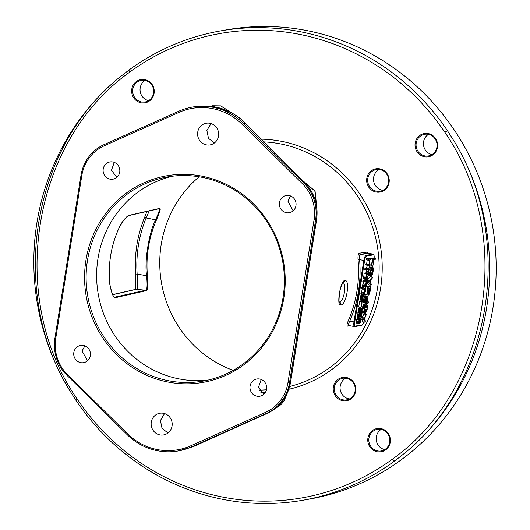 <?xml version="1.0" encoding="UTF-8"?>
<svg xmlns="http://www.w3.org/2000/svg" width="530" height="530" viewBox="0 0 530 530"><rect width="100%" height="100%" fill="white"/><g stroke="black" fill="none" stroke-linecap="round" stroke-linejoin="round"><path stroke-width="0.79" d="M118.071 78.546C31.727 149.228 9.169 290.056 68.43 388.45A238.248 227.589 80 0 1 118.064 78.546L128.929 70.066A238.248 227.589 80 0 1 220.46 30.932A238.248 227.589 80 0 1 299.218 31.522A238.248 227.589 80 0 1 447.452 130.698L455.038 142.696A238.248 227.589 80 0 1 405.397 452.6C491.734 381.918 514.292 241.09 455.038 142.696M68.43 388.45L76.009 400.442A238.248 227.589 80 0 0 224.243 499.624A238.248 227.589 80 0 0 303.001 500.214A238.248 227.589 80 0 0 394.539 461.08L405.397 452.6M220.46 30.932L226.979 29.786A238.248 227.589 80 0 1 305.737 30.376A238.248 227.589 80 0 1 496.159 266.139A238.248 227.589 80 0 1 309.52 499.068L303.001 500.214M444.796 132.235A235.757 225.217 -100 0 0 129.585 72.232C31.826 141.57 6.797 297.807 77.221 399.163A235.757 225.217 -100 0 0 392.432 459.166C490.19 389.828 515.213 233.591 444.796 132.235L447.459 130.705M387.132 173.741A11.806 11.282 -100 0 0 371.371 170.74A11.806 11.282 -100 0 0 368.748 187.143A11.806 11.282 -100 0 0 384.502 190.144A11.806 11.282 -100 0 0 387.132 173.741M351.079 398.818A11.806 11.282 -100 0 0 353.709 382.415A11.806 11.282 -100 0 0 337.948 379.414A11.806 11.282 -100 0 0 335.324 395.817A11.806 11.282 -100 0 0 351.079 398.818M435.514 138.456A11.806 11.282 -100 0 0 419.76 135.461A11.806 11.282 -100 0 0 417.13 151.865A11.806 11.282 -100 0 0 432.891 154.866A11.806 11.282 -100 0 0 435.514 138.456M385.635 449.884A11.806 11.282 -100 0 0 388.265 433.48A11.806 11.282 -100 0 0 372.504 430.479A11.806 11.282 -100 0 0 369.874 446.889A11.806 11.282 -100 0 0 385.635 449.884M136.382 81.514A11.806 11.282 -100 0 0 133.752 97.918A11.806 11.282 -100 0 0 149.513 100.919A11.806 11.282 -100 0 0 152.143 84.515A11.806 11.282 -100 0 0 136.382 81.514M368.449 253.267L367.058 252.148L359.367 253.207C358.234 253.704 357.803 255.917 358.061 259.846A122.006 116.547 80 0 1 348.316 320.696C346.858 324.221 346.647 326.036 347.687 326.142L350.264 325.784M344.705 280.555C350.608 279.085 346.415 305.273 340.797 304.962C336.212 306.704 340.419 280.456 344.705 280.555A2.484 2.352 81.9 0 1 342.97 282.768M342.373 282.848C347.329 281.682 344.03 302.252 339.319 301.934A2.484 2.352 -97.7 0 1 340.797 304.962M208.436 380.01A103.628 98.991 80 0 1 202.599 380.52A103.628 98.991 80 0 1 179.458 378.976A103.628 98.991 80 0 1 96.838 282.278A103.628 98.991 80 0 1 166.93 177.702A103.628 98.991 80 0 1 172.581 176.192M201.566 177.219A103.628 98.991 80 0 1 284.385 279.767A103.628 98.991 80 0 1 203.209 381.083A103.628 98.991 80 0 1 168.951 380.825A103.628 98.991 -100 0 1 86.125 278.283A103.628 98.991 -100 0 1 167.308 176.967A103.628 98.991 -100 0 1 201.566 177.219M233.207 370.377A112.174 107.159 80 0 1 161.531 283.199A112.174 107.159 80 0 1 199.161 176.795M156.403 220.082A110.445 105.51 -100 0 0 147.459 275.911C148.638 291.421 146.638 290.009 146.154 290.718L115.666 297.628C115.202 296.668 112.969 300.556 109.829 284.352L109.829 284.345A105.337 100.627 80 0 1 118.766 228.543C120.396 224.018 123.748 219.645 128.836 215.412L159.331 208.476C159.397 209.641 162.644 205.09 156.403 220.082L155.628 219.831C148.864 232.683 144.292 261.787 146.631 275.998C147.95 290.924 146.075 289.539 145.618 290.228L114.858 297.171C113.519 297.8 111.85 293.527 109.849 284.352C107.928 264.808 110.903 246.198 118.793 228.529L118.786 228.503M118.766 228.543L118.793 228.529C122.662 221.143 125.882 216.863 128.465 215.67A0.623 0.603 77.2 0 1 128.445 215.677L158.954 208.747A0.623 0.603 77.2 0 1 158.927 208.754M158.669 208.74C158.722 209.867 161.835 205.474 155.628 219.831L146.141 217.949L149.202 210.96M147.459 275.911L137.151 274.076C135.846 254.552 138.847 235.843 146.141 217.949A2.484 0.404 22.4 0 1 144.756 216.975L146.916 211.483M146.154 290.718A0.623 0.603 -102.8 0 0 145.618 290.228L136.442 289.334C137.846 291.016 138.085 285.935 137.151 274.076L135.601 274.109C134.269 254.234 137.323 235.188 144.756 216.969A2.484 0.404 22.4 0 1 144.842 216.916M112.718 294.713L136.442 289.334A2.484 2.398 77.2 0 0 135.647 289.393M115.666 297.628A0.623 0.603 -102.8 0 0 115.129 297.151L114.646 297.105M135.687 274.076L135.601 274.103C136.051 284.159 135.865 289.373 135.051 289.751M290.599 195.974L287.863 201.069L293.176 210.814M261.21 379.467L258.461 387.384L263.794 394.3M212.802 106.51L218.161 107.583M212.384 106.457L218.545 107.703M235.552 115.222L220.586 105.874L209.973 106.159M213.564 106.623L193.993 106.782M242.27 124.444L302.285 183.579A40.194 38.392 80 0 1 314.058 219.784L287.976 382.6A40.194 38.392 80 0 1 265.649 412.32L190.8 445.783A60.91 58.187 80 0 1 127.518 433.732L67.502 374.597A40.194 38.392 80 0 1 55.736 338.392L81.812 175.576A40.194 38.392 80 0 1 104.138 145.856L178.988 112.393A60.91 58.187 80 0 1 242.27 124.444L243.442 123.483L245.251 123.165C239.162 116.11 229.053 110.677 214.908 106.874L192.224 107.093A62.149 59.373 80 0 1 243.442 123.483L303.458 182.618A41.433 39.584 80 0 1 315.589 219.943L289.512 382.759A41.433 39.584 80 0 1 266.497 413.4L191.648 446.856A62.149 59.373 80 0 1 178.292 450.95A62.149 59.373 80 0 1 127.074 434.567L67.052 375.432A41.433 39.584 80 0 1 54.921 338.107L81.004 175.284A41.433 39.584 80 0 1 104.019 144.65L178.868 111.187A62.149 59.373 80 0 1 192.224 107.093M316.675 206.495L314.846 191.005L303.293 181.075M265.649 412.32L266.497 413.4L267.577 413.208C280.112 407.119 287.724 396.917 290.413 382.607L316.49 219.784C318.411 205.322 314.429 192.867 304.538 182.426L245.251 123.165A2.484 0.51 -45 0 1 245.39 123.198C237.175 115.076 227.589 109.75 216.618 107.212M114.281 162.392L111.432 170.342L116.925 177.272M84.886 345.885L82.051 351.039L87.529 360.764M211.006 123.556L206.885 130.493L208.476 138.317L214.445 142.968M164.552 413.579L160.431 420.515L162.021 428.333L167.99 432.99M201.393 176.066A104.867 100.177 80 0 1 283.855 297.926A104.867 100.177 80 0 1 168.394 382.11A104.867 100.177 80 0 1 85.939 260.25A104.867 100.177 80 0 1 201.393 176.066M197.736 132.102A11.004 10.514 -100 0 0 210.026 144.915A11.004 10.514 -100 0 0 218.506 136.051A11.004 10.514 -100 0 0 206.216 123.238A11.004 10.514 -100 0 0 197.736 132.102M172.051 426.074A11.004 10.514 -100 0 0 159.762 413.261A11.004 10.514 -100 0 0 151.282 422.125A11.004 10.514 -100 0 0 163.571 434.938A11.004 10.514 -100 0 0 172.051 426.074M279.462 202.546A8.738 8.348 -100 0 0 289.228 212.729A8.738 8.348 -100 0 0 295.959 205.686A8.738 8.348 -100 0 0 286.2 195.51A8.738 8.348 -100 0 0 279.462 202.546M259.7 379.023A8.738 8.348 -100 0 0 256.811 379.003A8.738 8.348 -100 0 0 249.961 387.543A8.738 8.348 -100 0 0 256.944 396.195A8.738 8.348 -100 0 0 259.839 396.215A8.738 8.348 -100 0 0 266.683 387.668A8.738 8.348 -100 0 0 259.7 379.023M90.325 355.63A8.738 8.348 -100 0 0 80.56 345.447A8.738 8.348 -100 0 0 73.829 352.49A8.738 8.348 -100 0 0 83.588 362.666A8.738 8.348 -100 0 0 90.325 355.63M110.094 179.153A8.738 8.348 -100 0 0 112.983 179.173A8.738 8.348 -100 0 0 119.826 170.633A8.738 8.348 -100 0 0 112.844 161.981A8.738 8.348 -100 0 0 109.955 161.961A8.738 8.348 -100 0 0 103.105 170.508A8.738 8.348 -100 0 0 110.094 179.153M275.839 408.16L286.465 395.049M180.061 450.639L193.45 446.538L267.577 413.208A2.484 0.782 65.8 0 0 267.63 413.188C280.211 407.073 287.843 396.864 290.519 382.547L316.602 219.731L314.058 219.784M379.268 169.514A10.978 10.487 -100 0 0 375.452 185.606A10.978 10.487 -100 0 0 382.918 190.263M345.845 378.188A10.978 10.487 -100 0 0 344.474 379.029A10.978 10.487 -100 0 0 340.426 390.683A10.978 10.487 -100 0 0 349.489 398.938M428.465 134.368A10.978 10.487 -100 0 0 425.378 150.056A10.978 10.487 -100 0 0 432.023 154.575M381.216 429.393A10.978 10.487 -100 0 0 380.567 429.823A10.978 10.487 -100 0 0 376.419 441.059A10.978 10.487 -100 0 0 384.767 449.599M145.094 80.421A10.978 10.487 -100 0 0 144.445 80.858A10.978 10.487 -100 0 0 140.298 92.094A10.978 10.487 -100 0 0 148.645 100.634M435.11 138.886A10.978 10.487 -100 0 0 424.662 134.302A10.978 10.487 -100 0 0 418.018 151.355A10.978 10.487 80 0 0 428.465 155.933A10.978 10.487 80 0 0 435.11 138.886M385.416 449.162A10.978 10.487 -100 0 0 388.98 436.018A10.978 10.487 -100 0 0 377.406 429.326A10.978 10.487 -100 0 0 373.206 431.122A10.978 10.487 80 0 0 369.642 444.266A10.978 10.487 80 0 0 381.209 450.957A10.978 10.487 80 0 0 385.416 449.162M137.084 82.15A10.978 10.487 -100 0 0 133.52 95.301A10.978 10.487 -100 0 0 145.088 101.992A10.978 10.487 -100 0 0 149.294 100.197A10.978 10.487 80 0 0 152.859 87.052A10.978 10.487 80 0 0 141.285 80.361A10.978 10.487 80 0 0 137.084 82.15M386.728 174.165A10.978 10.487 -100 0 0 376.28 169.587A10.978 10.487 -100 0 0 369.629 186.633A10.978 10.487 80 0 0 380.083 191.211A10.978 10.487 80 0 0 386.728 174.165M350.86 398.096A10.978 10.487 -100 0 0 354.424 384.952A10.978 10.487 -100 0 0 342.85 378.261A10.978 10.487 -100 0 0 338.65 380.05A10.978 10.487 80 0 0 335.086 393.194A10.978 10.487 80 0 0 346.66 399.885A10.978 10.487 80 0 0 350.86 398.096M366.634 304.863L366.826 303.663M366.82 303.697L366.873 303.359M367.151 301.663L368.41 294.064M369.609 286.611L369.86 284.981L369.629 286.611M370.205 282.742L370.629 280.019M371.126 276.832L371.311 275.68M369.066 265.146L368.973 265.735L371.689 266.12L372.669 260.011L375.194 259.567L375.386 258.349L373.041 257.898L370.099 258.713M372.968 267.478L371.702 267.895L370.761 270.042L370.165 274.494L370.742 275.779L372.007 275.361L372.696 274.05L373.544 268.763L372.968 267.478L370.622 267.027L369.536 267.312M368.595 268.995L368.483 269.373M367.992 271.844L367.846 273.069M368.337 275.302L370.742 275.779M367.118 282.887L368.741 284.769L371.086 285.213L371.278 283.994L369.211 281.589L372.192 278.29L372.391 277.071L368.973 280.84L368.708 282.464L371.086 285.213M372.391 277.071L370.046 276.627L366.627 280.39M370.821 286.843L367.926 287.353L366.753 294.68L367.124 294.614L368.105 288.505L369.085 288.333L368.244 293.627L368.608 293.56L369.456 288.267L370.258 288.128L369.284 294.236L369.649 294.17L370.821 286.843L368.476 286.392L365.581 286.902L365.223 289.148M364.7 292.434L364.408 294.229L366.753 294.68M367.482 296.131L366.449 297.694L365.839 300.377L365.733 302.173L366.309 303.458L368.217 303.12L368.41 301.901L366.502 302.239L366.17 301.702L366.535 298.675L367.482 296.131L365.057 295.74M364.932 295.839L363.593 299.317M363.434 300.55L363.388 301.477M363.56 302.61L366.309 303.458M366.972 304.922L365.395 305.797L364.276 310.143L364.282 312.713L364.739 313.23L365.667 313.064L367.171 309.633L367.244 305.075L363.699 304.637L362.175 308.168M361.977 309.414L361.844 310.58M362.328 312.746L364.739 313.23M366.389 314.522L364.454 318.026L362.97 318.285L362.778 319.51L364.256 319.245L365.15 322.253L365.349 321.034L364.6 318.596L366.389 314.522L364.044 314.071L362.109 317.583L360.585 318.119M362.083 319.378L362.805 321.809L365.15 322.253M367.257 259.912L366.634 263.827L365.614 264.006L365.468 264.921L367.813 265.364L369.986 264.987L370.132 264.066L369.258 264.225L369.94 259.952L370.815 259.793L370.967 258.878L368.794 259.263L368.648 260.177L369.662 259.998L368.979 264.271L367.959 264.45L367.813 265.364M370.967 258.878L368.615 258.435L366.449 258.812L366.296 259.733L368.648 260.177M369.788 266.206L367.442 265.762L365.992 268.385L364.878 268.584L364.733 269.498L368.191 269.75L368.86 272.003L368.449 269.26L369.788 266.206L368.337 268.836L367.23 269.028L367.078 269.949M365.972 269.737L366.515 271.559L368.86 272.003M368.668 273.228L366.323 272.778L364.15 273.162L363.567 278.753L366.257 279.582L367.204 279.27L367.721 278.29L368.668 273.228L366.495 273.606L365.833 278.025L366.257 279.582M363.746 281.582L363.381 283.828L362.215 285.219L362.043 286.293L364.388 286.737L365.673 285.173L366.078 286.293L367.495 280.555L365.322 280.933L365.177 281.854L366.144 281.682L365.726 284.279L364.56 285.67L364.388 286.737M368.973 280.84L365.143 280.105L362.977 280.489L362.825 281.404L365.177 281.854M364.196 287.956L361.851 287.512L361.705 288.426L362.162 288.943L361.672 291.99L361.016 292.699L360.87 293.613L363.216 294.064L365.779 291.242L365.978 290.016L364.196 287.956L364.05 288.877L364.507 289.387L364.017 292.441L363.216 294.064M365.197 294.905L361.414 294.706L360.645 295.879L360.327 300.093L362.884 300.649L364.315 300.397L364.461 299.483L362.865 299.616L362.811 298.291L363.408 296.257L365.044 295.82L365.197 294.905L363.759 295.157L362.99 296.33L362.454 299.092L362.884 300.649M364.117 301.616L361.771 301.173L359.598 301.557L358.717 307.049L361.069 307.493L362.076 302.868L363.971 302.537L364.117 301.616L361.944 302.001L361.069 307.493M363.043 308.334L360.698 307.89L358.525 308.268L358.379 309.189L360.725 309.633L362.898 309.248L363.043 308.334L360.87 308.718L360.725 309.633M361.964 310.6L358.923 310.275L358.147 311.454L357.578 316.152L360.128 316.708L360.413 313.25L361.122 311.64L362.063 311.918L361.195 316.523L361.732 315.688L362.301 310.984L361.268 310.726L360.493 311.898L359.843 315.423L360.128 316.708M359.983 317.921L357.631 317.477L356.69 319.716L356.637 323.141L359.214 323.545L360.519 319.312L360.89 319.245L360.884 320.14L360.214 322.922L360.87 321.624L361.129 318.311L360.572 318.411L359.174 322.664L359.983 317.921L359.466 318.61L358.764 322.141L358.982 323.585M348.316 320.696L349.747 321.16C348.376 323.962 348.097 325.413 348.925 325.506M373.411 254.87A0.623 0.596 -100 0 0 372.921 254.148A4.975 1.385 100.8 0 1 373.067 254.148L373.942 254.983L374.127 258.11A4.353 1.212 100.8 0 0 373.411 254.87L366.535 256.076A0.623 0.596 -100 0 0 366.044 255.354A4.975 1.385 100.8 0 0 363.812 260.495L353.967 321.962A4.975 1.385 100.8 0 0 354.484 326.593L348.568 325.493M358.061 259.846L359.592 259.693A123.245 117.733 80 0 1 349.747 321.16L354.736 322.041A4.353 1.212 100.8 0 0 355.319 326.089L362.195 324.883A4.353 1.212 100.8 0 0 363.799 321.995L363.083 324.022L361.718 325.38A0.623 0.596 80 0 0 362.195 324.883M368.138 253.214L360.334 254.268C359.433 254.665 359.188 256.474 359.592 259.693L364.58 260.575L354.736 322.041M375.386 258.349L372.491 258.859L371.318 266.186M370.145 258.408L372.491 258.859M373.06 270.625L372.391 273.712L370.934 274.56L370.576 273.434L371.318 269.545L372.775 268.697L373.133 269.823L373.06 270.625L371.079 270.247M367.065 308.076L366.389 311.156L364.938 312.004L364.58 310.885L365.322 306.996L366.773 306.148L367.131 307.267L367.065 308.076L365.084 307.698M368.244 274.189L367.495 278.031L366.402 278.667L366.627 274.474L368.244 274.189M365.958 284.531L366.422 281.635L367.118 281.51L366.528 284.875L366.084 285.398L365.958 284.531M365.693 290.659L364.229 292.255L364.667 289.506L365.693 290.659L364.514 290.44M368.343 275.229L370.463 275.633M368.396 274.904L370.284 275.269M368.516 274.182L370.165 274.494M368.635 273.414L370.172 273.705M367.933 272.248L370.278 272.698M368.906 270.757L370.536 271.069M368.555 269.618L370.761 270.042M368.721 268.77L371.013 269.207M369.191 267.928L371.391 268.346M369.45 267.464L371.702 267.895M369.695 267.193L372.047 267.637M370.768 271.863L372.802 272.254M371.358 269.485L373.133 269.823M371.722 268.968L373.107 269.233M372.444 268.756L372.988 268.856M370.649 274.162L371.861 274.394M370.596 273.858L372.139 274.149M370.583 273.367L372.391 273.712M370.642 272.705L372.61 273.076M367.23 282.185L368.708 282.464M365.581 286.902L367.926 287.353M367.25 293.845L369.284 294.236M367.31 293.448L368.244 293.627M366.157 301.471L368.41 301.901M363.686 302.862L366.031 303.312M363.825 302.557L365.852 302.948M364.077 301.861L365.733 302.173M363.394 300.934L365.74 301.385M364.362 300.093L365.839 300.377M363.626 299.112L365.972 299.563M363.852 298.085L366.197 298.536M364.103 297.25L366.449 297.694M364.481 296.396L366.826 296.84M364.792 295.945L367.138 296.389M362.334 312.673L364.468 313.078M362.368 312.349L364.282 312.713M362.387 311.607L364.17 311.945M362.195 310.772L364.176 311.15M361.93 309.699L364.276 310.143M362.195 308.069L364.541 308.52M362.414 307.042L364.766 307.486M362.672 306.207L365.018 306.651M363.05 305.346L365.395 305.797M363.361 304.896L365.707 305.346M363.699 304.637L366.044 305.088M364.772 309.315L366.806 309.699M365.356 306.93L367.131 307.267M365.726 306.419L367.104 306.678M366.449 306.201L366.985 306.307M364.647 311.613L365.859 311.845M364.594 311.302L366.137 311.6M364.587 310.812L366.389 311.156M364.64 310.149L366.614 310.527M361.215 319.212L362.778 319.51M360.625 317.841L362.97 318.285M362.109 317.583L364.454 318.026M366.449 258.812L368.794 259.263M369.304 263.913L370.132 264.066M365.614 264.006L367.959 264.45M366.634 263.827L368.979 264.271M364.878 268.584L367.23 269.028M365.992 268.385L368.337 268.836M363.706 279.025L366.051 279.476M363.567 278.753L365.912 279.197M363.481 278.177L365.826 278.621M363.487 277.581L365.833 278.025M363.56 276.826L365.905 277.269M364.15 273.162L366.495 273.606M366.276 276.647L367.8 276.938M366.184 278.376L367.098 278.548M366.144 278.144L367.303 278.363M366.137 277.773L367.495 278.031M366.177 277.276L367.661 277.561M363.381 283.828L365.726 284.279M362.977 280.489L365.322 280.933M364.885 286.134L365.892 286.326M364.965 286.041L365.779 286.193M365.25 285.69L365.667 285.769M362.215 285.219L364.56 285.67M365.952 285.113L366.389 285.2M365.945 284.762L366.528 284.875M365.998 284.285L366.647 284.411M361.016 292.699L363.361 293.15M361.672 291.99L364.017 292.441M362.162 288.943L364.507 289.387M361.705 288.426L364.05 288.877M360.327 300.093L362.672 300.536M360.195 299.821L362.54 300.265M360.108 299.238L362.454 299.688M360.108 298.648L362.454 299.092M360.188 297.893L362.533 298.337M360.287 297.277L362.633 297.727M360.453 296.508L362.798 296.952M360.645 295.879L362.99 296.33M360.923 295.236L363.275 295.687M361.162 294.899L363.507 295.349M361.414 294.706L363.759 295.157M362.772 299.159L364.461 299.483M359.598 301.557L361.944 302.001M358.525 308.268L360.87 308.718M357.578 316.152L359.923 316.595M357.492 315.575L359.837 316.019M357.498 314.979L359.843 315.423M357.571 314.224L359.916 314.668M357.79 312.852L360.135 313.296M357.962 312.077L360.307 312.528M358.147 311.454L360.493 311.898M358.432 310.805L360.778 311.256M358.664 310.467L361.009 310.918M358.923 310.275L361.268 310.726M360.188 316.331L361.195 316.523M360.148 315.383L361.341 315.608M360.148 315.171L361.5 315.43M360.188 314.674L361.665 314.952M360.287 314.045L361.811 314.336M360.546 312.68L362.03 312.965M360.751 312.104L362.083 312.362M361.029 311.719L362.063 311.918M361.573 311.56L361.977 311.64M359.923 321.929L360.36 322.008M359.618 322.81L360.214 322.922M359.963 321.743L360.473 321.842M360.036 321.412L360.619 321.518M360.128 320.935L360.738 321.054M360.294 320.027L360.884 320.14M360.42 319.597L360.91 319.689M356.498 322.869L358.85 323.313M356.412 322.286L358.757 322.737M356.418 321.697L358.764 322.141M356.498 320.941L358.843 321.385M356.69 319.716L359.035 320.166M356.862 318.947L359.208 319.391M357.121 318.159L359.466 318.61M357.425 317.662L359.771 318.106M359.082 322.227L359.499 322.306M359.088 321.723L359.665 321.836M359.161 321.094L359.81 321.213M359.307 320.173L359.956 320.299M359.446 319.557L360.102 319.683M359.731 318.947L360.294 319.053M359.923 318.285L360.572 318.411M359.956 318.066L360.784 318.225M359.969 318L360.97 318.192M128.929 70.066L129.585 72.232M394.539 461.08L392.432 459.166M76.009 400.442L77.221 399.163M288.877 389.285A126.703 121.039 80 0 0 382.15 263.456A126.703 121.039 80 0 0 280.946 141.225A126.703 121.039 -100 0 0 261.383 139.185M265.497 392.207A126.703 121.039 80 0 1 260.78 392.22M289.698 386.489A124.219 118.66 80 0 0 379.036 262.509A124.219 118.66 80 0 0 279.853 143.789A124.219 118.66 -100 0 0 264.106 141.907M128.836 215.412A0.623 0.603 77.2 0 1 128.472 215.67M159.331 208.476A0.623 0.603 77.2 0 1 158.96 208.747L159.013 208.734M178.988 112.393L178.868 111.187M302.285 183.579L304.538 182.426A2.484 0.51 -45 0 1 304.677 182.459L245.39 123.198M287.976 382.6L290.519 382.547M81.812 175.576L81.004 175.284M104.138 145.856L104.019 144.65M190.8 445.783L191.648 446.856L193.45 446.538A2.484 0.782 65.8 0 0 193.51 446.525A2.484 0.782 65.8 0 0 193.556 446.492M55.736 338.392L54.921 338.107M67.502 374.597L67.052 375.432M127.518 433.732L127.074 434.567M366.535 256.076A4.353 1.212 100.8 0 0 364.58 260.575M372.63 267.411L373.849 259.806M365.336 313.124L365.15 314.283L365.309 313.131M355.319 326.089A0.623 0.596 80 0 1 354.842 326.593L354.484 326.593A4.975 1.385 100.8 0 0 354.636 326.593A0.623 0.596 80 0 0 354.842 326.593L361.718 325.38M347.687 326.142A1.245 1.173 82.2 0 1 348.7 325.486M359.367 253.207A1.245 1.173 -97.8 0 0 360.334 254.268L366.044 255.354L372.921 254.148L368.032 253.214A1.245 1.173 -97.8 0 1 367.058 252.148M259.375 390.212L266.444 389.815M338.836 301.881L339.352 302.252C338.518 303.862 339.492 290.341 340.22 289.824C340.267 288.691 342.347 282.861 343.029 282.715L342.705 282.821M135.707 289.38L112.658 294.607M304.677 182.459C314.548 192.88 318.523 205.309 316.602 219.731M178.292 450.95L193.51 446.525L267.63 413.188M286.75 394.479L284.087 400.846L281.052 404.569L275.805 408.193M220.692 105.874L212.199 105.768M220.699 105.874L235.883 115.441M316.728 206.839L315.072 191.105L303.24 181.022M366.661 304.863L366.899 303.352M367.177 301.669L368.43 294.07M370.231 282.768L370.656 279.986M371.152 276.839L371.338 275.673M373.067 254.148L368.211 253.221M372.656 267.418L373.875 259.799"/></g></svg>
